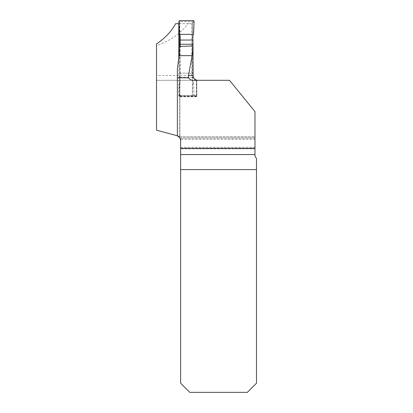 <?xml version="1.0" encoding="UTF-8"?>
<svg xmlns="http://www.w3.org/2000/svg" width="413" height="413" viewBox="0 0 413 413"><rect width="100%" height="100%" fill="white"/><g stroke="black" fill="none" stroke-linecap="round" stroke-linejoin="round"><path stroke-width="0.31" stroke-dasharray="2.06 1.55" d="M177.368 135.794L177.368 69.116M178.865 136.646L179.851 137.756L179.758 46.488M193.305 76.864L193.485 77.36C194.151 78.821 195.261 79.761 196.815 80.179L193.114 80.313M179.758 73.147L193 73.147L180.233 73.147L179.701 94.448L180.455 95.656L179.779 96.75A0.914 0.914 -90 0 1 178.87 95.795L179.701 94.448M178.798 58.569L178.798 95.687L179.655 96.012L179.655 137.483A4.868 4.868 0 0 1 180.538 139.511L180.62 383.218L189.748 392.35L247.356 392.35L256.488 383.218L256.488 158.442A4.868 4.868 0 0 1 254.981 154.916L254.981 148.83L180.62 148.83L254.981 148.83L254.981 136.651L178.87 136.651L179.624 137.436M175.566 23.696L187.724 23.696C181.307 33.076 170.899 40.412 156.512 45.704L156.512 80.313L197.734 80.313L196.629 80.184L196.629 96.084L196.516 95.687L179.443 95.687M187.724 23.696L191.699 23.696L191.699 75.445L156.512 75.445M178.958 23.696L191.699 23.696M178.798 95.687L196.516 95.687M196.629 80.184L196.33 80.303L196.33 95.687M196.33 80.303C193.511 79.9 191.968 78.279 191.699 75.445M197.91 80.313L229.514 80.313L254.981 111.634L254.981 136.651L178.87 136.651A4.868 4.868 0 0 0 177.007 135.686L156.512 130.193L156.512 80.313L197.734 80.313M156.512 45.704L156.512 43.964M179.805 137.694A4.868 4.868 0 0 1 179.934 137.901L254.981 137.844L254.981 148.195L254.981 139.511L180.538 139.511M180.62 140.389A4.868 4.868 0 0 0 180.083 138.174L254.981 138.174M179.851 96.75L196.815 96.75L196.733 80.168M196.815 96.75L196.815 80.179M179.655 96.012L196.629 96.084M196.733 96.461L179.805 96.384M179.851 77.36L193.485 77.36M179.934 137.901L254.981 137.901L254.981 111.634L254.981 139.511M254.981 111.634L229.514 80.313L254.981 111.634M179.598 49.679L179.598 94.773A0.914 0.914 90 0 0 180.512 95.687L191.462 95.687A0.914 0.914 90 0 0 192.375 94.773L192.375 22.627A0.914 0.914 90 0 0 191.462 21.713L180.512 21.713A0.914 0.914 90 0 0 179.598 22.627L179.598 34.646M180.233 73.147L180.233 46.473M180.083 35.492L179.701 22.952L180.455 21.744L179.779 20.65M193.165 20.65L191.869 21.744L192.489 22.627L192.861 35.492M193.005 73.23L192.489 94.773L191.869 95.656L193.165 96.75A0.914 0.914 90 0 0 194.079 95.795L192.479 94.448M178.87 21.605L179.701 22.952M179.423 34.346L179.861 34.155M180.693 21.713L191.869 21.744M178.87 95.795L179.423 83.054L179.861 83.245M191.462 95.687L191.869 95.656M180.693 95.687L191.647 95.687M194.079 21.605L192.479 22.952M193.521 34.346L192.639 34.155M194.079 95.795L193.521 83.054L192.639 83.245M192.861 77.36L180.083 77.36M179.423 83.054L180.083 81.908M193.165 96.75L179.779 96.75M193.521 83.054L192.861 81.908M254.981 147.307L180.62 147.307M179.851 137.756L179.851 77.324M180.62 148.195L254.981 148.195"/><path stroke-width="0.62" d="M188.56 77.804C189.634 79.435 191.152 80.267 193.114 80.313L229.514 80.313L254.981 111.634L254.981 154.916C254.806 155.789 255.311 156.966 256.488 158.442L256.488 383.218L247.356 392.35L189.748 392.35L180.62 383.218L180.62 140.389A4.868 4.868 0 0 0 177.368 135.794L177.368 77.804L188.56 77.804L188.529 75.445L193.083 75.445L193 45.941L192.143 55.657L188.529 75.445M180.62 148.303L254.981 148.303M177.368 135.794L178.865 136.646M193 45.941L179.758 46.488L179.087 55.657L177.368 69.116L177.368 77.804M193.083 75.445L193.305 76.864C194.11 79.038 195.659 80.184 197.966 80.313M179.655 137.483L177.007 135.686L156.512 130.193L156.512 43.964C165.215 38.006 171.571 31.254 175.566 23.696L178.798 23.696L178.798 58.569M180.62 169.583L256.488 169.583M179.934 137.901L180.62 140.389M179.624 137.436L180.083 138.174M179.087 55.657L192.143 55.657M179.598 34.646L179.598 49.679M180.233 46.473L180.083 35.492L179.423 34.346L178.87 21.605A0.914 0.914 90 0 1 179.779 20.65L193.165 20.65A0.914 0.914 -90 0 1 194.079 21.605L193.521 34.346L192.861 35.492L192.861 40.04L180.083 40.04M180.233 44.253L193.01 44.253L192.861 40.04M193.01 44.253L193.005 73.23M193.521 34.346L179.423 34.346L178.87 21.605L179.779 20.65L193.165 20.65L194.079 21.605L193.521 34.346L179.423 34.346M254.981 154.555L180.62 154.555"/></g></svg>
